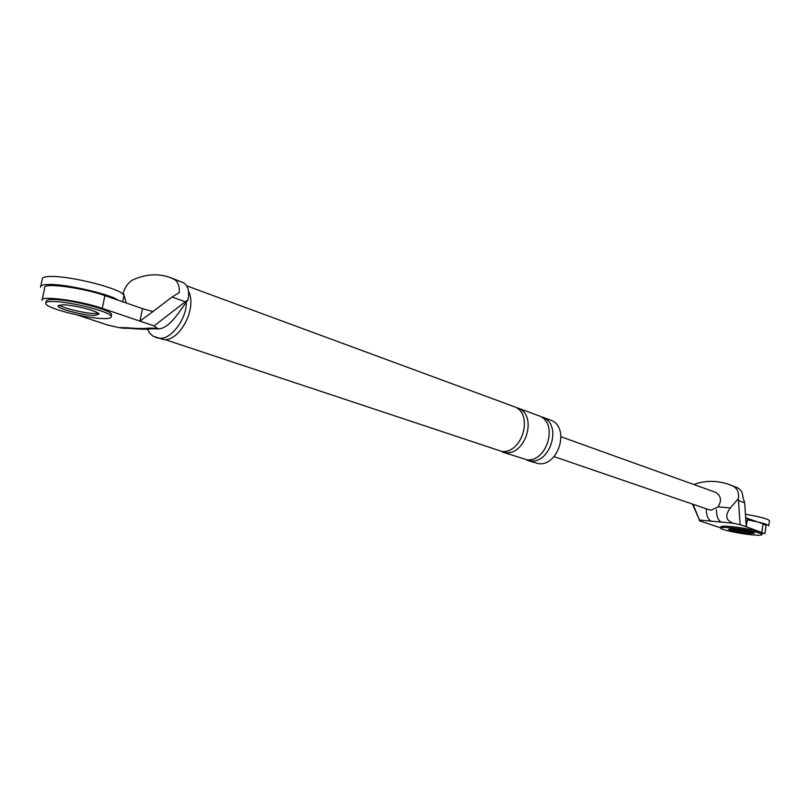 <?xml version="1.0" encoding="UTF-8"?>
<svg xmlns="http://www.w3.org/2000/svg" width="810" height="810" viewBox="0 0 810 810"><rect width="100%" height="100%" fill="white"/><g stroke="black" fill="none" stroke-linecap="round" stroke-linejoin="round"><path stroke-width="1.21" d="M738.72 500.681L744.714 502.838L746.253 526.753L764.893 533.679L766.128 525.487L763.121 523.837L747.529 518.43L746.253 526.753L740.117 524.678L738.356 498.616L730.276 507.951C724.747 515.595 725.821 520.708 733.516 523.27L721.447 522.126C718.197 520.688 716.516 516.557 716.415 509.733M744.714 502.838L742.962 497.512C742.851 492.895 740.998 489.635 737.414 487.752L729.84 484.775M721.447 522.126L699.476 520.05L693.036 504.265M699.476 520.05L692.439 504.063M740.117 524.678L733.516 523.27M720.718 527.857L699.394 520.8M745.564 517.307L747.529 518.43M730.174 528.92C734.7 530.307 740.634 531.411 747.984 532.231L752.733 532.494L747.984 532.231C740.634 531.411 734.7 530.307 730.174 528.92M715.574 492.328C721.052 495.659 721.902 500.509 718.146 506.878L710.998 510.219L709.378 509.875M738.356 498.616C739.257 492.814 737.505 488.663 733.111 486.152L737.414 487.752M694.16 484.633L697.096 483.307C707.859 480.441 718.419 480.796 728.787 484.38L733.111 486.152M711.322 521.164C708.183 519.848 706.492 515.94 706.239 509.429M77.537 315.06L108.084 325.175L118.969 327.604L127.281 327.756C136.667 328.637 143.815 328.769 148.716 328.121L157.322 328.273L154.042 325.914L185.308 301.776L172.054 297.017L179.233 292.613C179.638 285.95 177.886 281.485 173.998 279.207L169.27 277.202C157.859 273.365 145.922 274.165 133.458 279.592C128.851 281.89 125.449 286.274 123.272 292.734L126.32 303.021M44.631 287.682C42.616 282.325 83.278 287.823 104.895 295.599L142.479 308.63L139.948 321.135L154.042 325.914M142.479 308.63L152.938 311.587L139.948 321.135L102.273 308.357C80.595 300.743 39.913 295.174 41.968 300.328M59.322 305.016C62.785 308.225 85.678 313.591 94.891 313.521L98.192 313.278L94.891 313.521C85.769 313.591 63.038 308.286 59.413 305.076M151.49 328.718L148.716 328.121M130.066 328.344L127.281 327.756M157.322 328.273L158.942 328.87C164.44 328.455 170.687 323.565 177.694 314.219L187.991 299.882L185.308 301.776M152.938 311.587L172.054 297.017M123.312 328.242L118.969 327.604M188.548 291.165C197.306 308.529 179.85 340.99 163.974 339.673L153.161 336.272L149.911 333.366L147.349 329.225M170.424 277.627L183.394 282.69L173.998 279.207M187.991 299.882C189.672 291.458 188.143 285.727 183.394 282.69M530.57 461.011C550.84 463.492 562.515 423.498 542.194 417.008L550.213 419.975C570.503 426.445 558.9 466.216 538.68 463.715L527.31 460.374L530.57 461.011L530.611 459.614M186.725 285.839L513.803 406.539C534.266 413.049 522.318 453.894 501.896 451.443L165.179 339.643M186.27 302.282C186.999 318.259 171.183 339.916 159.6 338.205L156.077 337.628M505.663 452.699C526.065 455.149 537.982 414.416 517.529 407.916L538.589 415.682C558.94 422.172 547.226 462.277 526.935 459.796L502.382 452.061L505.663 452.699L505.693 451.231M762.099 534.549C763.202 533.213 743.347 528.971 730.873 527.857C724.464 527.249 721.062 527.33 720.677 528.12C719.736 529.487 739.176 533.638 751.629 534.782C758.16 535.42 761.643 535.339 762.099 534.549L762.291 533.263C763.405 531.927 743.539 527.674 731.076 526.571C724.667 525.963 721.264 526.054 720.87 526.854L720.697 527.978M747.792 533.506L754.302 533.355C752.044 531.887 745.554 530.499 734.822 529.173L728.413 529.335C730.681 530.793 737.14 532.18 747.792 533.506M747.306 519.848C760.863 522.359 768.001 524.374 768.731 525.882L769.5 520.779C768.548 519.068 760.499 516.881 745.362 514.218M111.223 316.599C111.598 311.941 69.407 301.29 52.569 301.492C47.881 301.452 45.603 302.13 45.724 303.517C46.059 308.397 87.004 318.613 103.893 318.613C108.844 318.705 111.294 318.036 111.223 316.599L111.628 314.624C112.013 309.936 69.822 299.275 52.994 299.487C48.296 299.457 46.018 300.145 46.14 301.543L45.897 302.707M94.486 315.475L99.012 314.209C99.164 311.273 72.951 304.671 62.421 304.773L58.087 306.038C58.209 309.066 83.936 315.505 94.486 315.475M40.551 287.216C40.399 285.393 43.234 284.482 49.066 284.472C64.527 283.844 107.021 293.362 117.268 299.599M40.773 286.132L42.211 279.328C42.069 277.466 44.914 276.514 50.746 276.473C71.796 275.886 124.588 289.565 123.91 295.802L122.695 301.766M718.146 506.878L730.276 507.951M763.121 523.837L761.876 532.059M693.218 504.67L694.565 504.792M104.895 295.599L102.273 308.357M561.046 436.782L715.513 492.308M709.469 509.905L554.081 456.627M158.942 328.87L151.764 328.749C149.668 329.478 140.707 329.366 130.329 328.364L123.373 328.242M42.211 299.771L44.671 288.066M58.087 306.038L58.188 305.532"/></g></svg>
